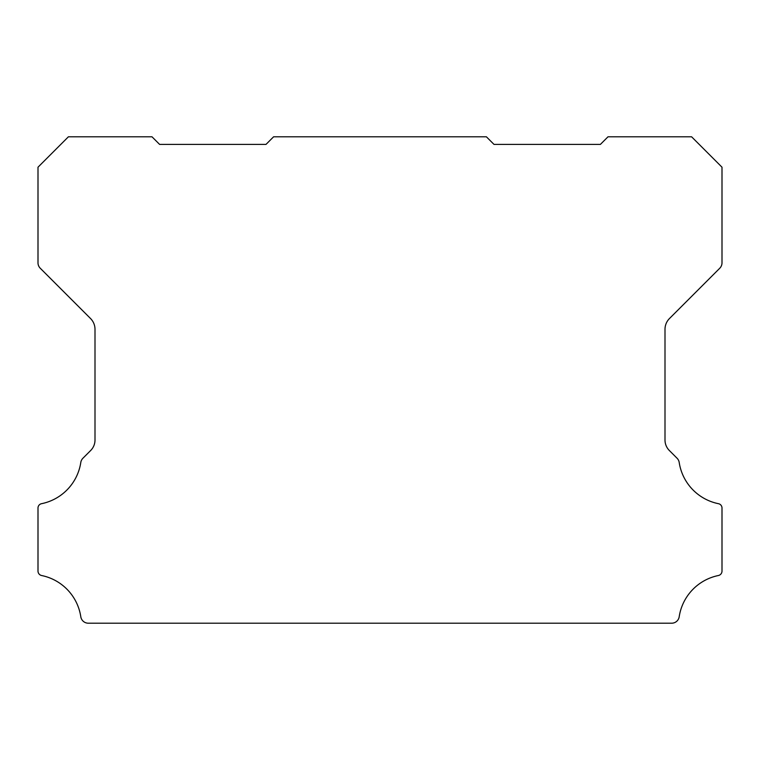 <?xml version="1.0" encoding="UTF-8"?>
<svg xmlns="http://www.w3.org/2000/svg" width="760" height="760" viewBox="0 0 760 760"><rect width="100%" height="100%" fill="white"/><g stroke="black" fill="none" stroke-linecap="round" stroke-linejoin="round"><path stroke-width="1.14" d="M38 508.003A4.398 4.398 0 0 1 41.648 503.671A49.704 49.704 0 0 0 80.797 462.46A7.647 7.647 0 0 1 82.954 458.213L90.554 450.613A14.829 14.829 0 0 0 95 439.869L95 329.298A15.285 15.285 0 0 0 90.554 318.544L40.233 268.223A7.714 7.714 0 0 1 38 262.856L38 167.2L68.4 136.8L152 136.8L159.6 144.4L266 144.4L273.6 136.8L486.4 136.8L494 144.4L600.4 144.4L608 136.8L691.6 136.8L722 167.2L722 262.856A7.714 7.714 0 0 1 719.777 268.223L669.456 318.544A15.285 15.285 0 0 0 665 329.298L665 439.869A14.829 14.829 0 0 0 669.456 450.613L677.046 458.213A7.647 7.647 0 0 1 679.202 462.46A49.704 49.704 0 0 0 718.352 503.671A4.398 4.398 0 0 1 722 508.136L722 571.073A4.55 4.55 0 0 1 718.352 575.529A49.675 49.675 0 0 0 679.202 616.74A7.59 7.59 0 0 1 671.697 623.2L88.302 623.2A7.59 7.59 0 0 1 80.797 616.74A49.675 49.675 0 0 0 41.648 575.529A4.55 4.55 0 0 1 38 571.073L38 508.136A4.398 4.398 0 0 1 38 508.003"/></g></svg>
